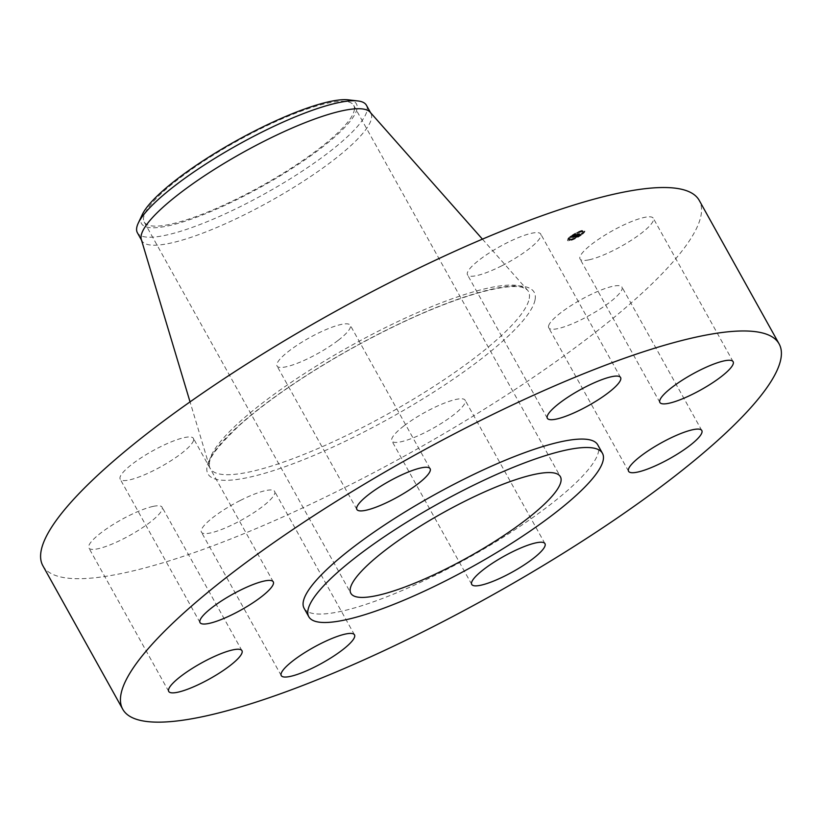 <?xml version="1.0" encoding="UTF-8"?>
<svg xmlns="http://www.w3.org/2000/svg" width="822" height="822" viewBox="0 0 822 822"><rect width="100%" height="100%" fill="white"/><g stroke="black" fill="none" stroke-linecap="round" stroke-linejoin="round"><path stroke-width="0.62" stroke-dasharray="4.11 3.08" d="M502.078 265.65A41.912 8.929 150.9 0 0 540.742 234.054A41.912 8.929 150.9 0 0 506.177 243.23A41.912 8.929 150.9 0 0 467.502 274.825A41.912 8.929 150.9 0 0 502.078 265.65M304.099 608.28A168.037 35.798 150.9 0 0 455.532 564.806A168.037 35.798 150.9 0 0 598.539 451.473A168.037 35.798 150.9 0 0 597.748 444.846M42.888 565.783A375.603 80.011 150.9 0 0 381.377 468.602A375.603 80.011 150.9 0 0 701.053 215.272A375.603 80.011 150.9 0 0 699.265 200.445M354.292 110.138A119.899 25.544 150.9 0 0 353.727 105.401A119.899 25.544 150.9 0 0 245.675 136.421A119.899 25.544 150.9 0 0 143.634 217.285A119.899 25.544 150.9 0 0 144.199 222.022A119.899 25.544 150.9 0 0 252.251 191.002A119.899 25.544 150.9 0 0 354.292 110.138M348.394 99.852A123.012 26.201 -29.1 0 1 302.28 161.687A123.012 26.201 -29.1 0 1 186.707 220.697A123.012 26.201 -29.1 0 1 142.288 214.563M366.417 105.247A131.068 27.917 -29.1 0 1 367.044 110.425A131.068 27.917 150.9 0 1 308.712 166.835A131.068 27.917 -29.1 0 1 137.377 232.729M141.312 239.5A131.068 27.917 150.9 0 0 141.816 240.702A131.068 27.917 150.9 0 0 259.937 206.795A131.068 27.917 150.9 0 0 371.482 118.399A131.068 27.917 150.9 0 0 370.856 113.22A131.068 27.917 150.9 0 0 370.095 112.152M403.921 425.909A41.912 8.929 150.9 0 0 391.889 440.972A41.912 8.929 150.9 0 0 415.47 436.924A41.912 8.929 150.9 0 0 453.097 415.274A41.912 8.929 150.9 0 0 465.129 400.211A41.912 8.929 150.9 0 0 441.548 404.27A41.912 8.929 150.9 0 0 403.921 425.909M193.632 440.047A41.912 8.929 150.9 0 0 193.427 438.393A41.912 8.929 150.9 0 0 155.656 449.233A41.912 8.929 150.9 0 0 119.991 477.5A41.912 8.929 150.9 0 0 120.187 479.154A41.912 8.929 150.9 0 0 157.958 468.314A41.912 8.929 150.9 0 0 193.632 440.047M548.531 326.18A41.912 8.929 150.9 0 0 548.726 327.834A41.912 8.929 150.9 0 0 586.497 316.994A41.912 8.929 150.9 0 0 622.162 288.728A41.912 8.929 150.9 0 0 621.966 287.073A41.912 8.929 150.9 0 0 584.195 297.913A41.912 8.929 150.9 0 0 548.531 326.18M152.974 506.424A41.912 8.929 150.9 0 0 110.323 526.296A41.912 8.929 150.9 0 0 88.868 547.976A41.912 8.929 150.9 0 0 98.003 548.757A41.912 8.929 150.9 0 0 140.654 528.895A41.912 8.929 150.9 0 0 162.109 507.215A41.912 8.929 150.9 0 0 152.974 506.424M589.179 259.793A41.912 8.929 150.9 0 0 631.83 239.932A41.912 8.929 150.9 0 0 653.284 218.241A41.912 8.929 150.9 0 0 644.15 217.46A41.912 8.929 150.9 0 0 601.499 237.322A41.912 8.929 150.9 0 0 580.044 259.012A41.912 8.929 150.9 0 0 589.179 259.793M240.086 500.577A41.912 8.929 150.9 0 0 201.411 532.163A41.912 8.929 150.9 0 0 235.976 522.987A41.912 8.929 150.9 0 0 274.651 491.402A41.912 8.929 150.9 0 0 240.086 500.577M338.232 340.308A41.912 8.929 150.9 0 0 350.264 325.245A41.912 8.929 150.9 0 0 326.694 329.303A41.912 8.929 150.9 0 0 289.067 350.943A41.912 8.929 150.9 0 0 277.024 366.006A41.912 8.929 150.9 0 0 300.605 361.947A41.912 8.929 150.9 0 0 338.232 340.308M570.971 235.986A9.782 2.086 150.9 0 0 567.447 240.034A9.782 2.086 150.9 0 0 581.02 234.578A9.782 2.086 150.9 0 0 584.545 230.52A9.782 2.086 150.9 0 0 570.971 235.986M581.298 235.082A9.782 2.086 -29.1 0 1 567.725 240.548A9.782 2.086 -29.1 0 1 571.259 236.489A9.782 2.086 -29.1 0 1 584.832 231.023A9.782 2.086 -29.1 0 1 581.298 235.082M572.317 236.346A7.706 1.644 -29.1 0 1 583.014 232.04A7.706 1.644 -29.1 0 1 580.229 235.236A7.706 1.644 -29.1 0 1 569.543 239.541A7.706 1.644 -29.1 0 1 572.317 236.346M569.718 240.343L570.54 240.014L569.718 240.343M580.466 235.195L581.288 234.866L580.466 235.195M574.722 238.575L575.544 238.246L574.722 238.575M582.223 231.321L583.045 230.982L582.223 231.321M583.569 232.194L584.391 231.866L583.569 232.194M572.091 236.376L571.269 236.705L572.091 236.376M568.988 239.377L568.166 239.716L568.988 239.377M577.835 232.996L577.013 233.335L577.835 232.996M579.952 234.722A7.706 1.644 150.9 0 0 582.736 231.527A7.706 1.644 150.9 0 0 572.04 235.832A7.706 1.644 150.9 0 0 569.256 239.027A7.706 1.644 150.9 0 0 579.952 234.722M573.9 236.787L574.383 236.284L573.088 236.746L576.972 234.085L571.311 237.137L574.188 237.301L571.588 237.64L577.25 234.589L573.376 237.25L574.794 236.674L574.188 237.301M572.831 237.322L572.544 236.818L572.78 237.332M572.42 236.674L572.708 237.209M572.441 236.623L572.708 237.147L572.441 236.623M572.78 237.075L572.492 236.561L572.749 237.096M573.756 237.188L573.427 236.695L573.705 237.209M574.444 237.003L574.188 236.469L574.475 236.983M574.239 236.633L574.424 237.178L575.092 236.541L574.516 237.137M574.578 237.055L574.331 236.51L574.619 237.013M574.126 236.366L574.414 236.89L577.568 234.445L576.52 234.589L577.774 234.373L574.403 236.88L574.126 236.366M573.643 236.572L577.486 233.859L573.335 236.613L573.931 237.075L573.612 236.572M573.551 236.541L573.777 237.055M573.91 237.034L573.581 236.531L573.859 237.044M574.105 236.757L576.386 236.438L576.849 235.914L575.534 236.263L578.996 233.818L577.928 233.972L574.105 236.757L574.393 237.27L579.284 234.321L575.379 236.983L577.219 236.335L576.664 236.952L574.393 237.27M575.965 235.39L576.222 235.935L575.965 235.39M576.273 236.15L575.092 236.479L576.664 235.421L575.4 236.335L576.551 236.654L576.263 236.13M577.147 235.595L578.472 234.64L577.044 235.637L577.321 236.14L578.75 235.143L577.424 236.099M577.681 234.979L579.592 233.571L578.318 233.746L579.387 233.643L577.095 235.113L577.681 234.979L577.373 235.616L579.664 234.147L578.462 234.321L579.87 234.075L577.958 235.493M576.448 235.215L576.725 235.729M577.28 235.184L577.568 235.698M576.715 235.421L577.25 236.407M575.534 236.263L575.811 236.777M575.719 236.253L575.996 236.757L575.749 236.243M576.037 236.191L576.325 236.705M576.078 236.181L576.366 236.695L576.119 236.171M576.664 235.421L576.941 235.935M576.53 235.441L577.095 236.459M575.184 236.459L575.462 236.972M575.708 236.376L575.996 236.89M575.955 236.315L576.232 236.828M576.171 236.233L576.458 236.746M576.304 236.171L576.582 236.685M576.602 236.161L576.88 236.674M576.561 236.202L576.849 236.715M576.53 236.243L576.808 236.757M576.386 236.438L576.664 236.952L576.407 236.407M571.444 237.055L571.732 237.568M572.328 236.541L572.615 237.055M572.502 236.459L572.78 236.972M572.461 236.828L572.739 237.342M575.965 234.219L576.253 234.732M576.376 234.352L576.664 234.866M573.201 236.736L573.479 237.239L573.242 236.726M573.376 236.705L573.653 237.219M574.167 236.993L573.951 236.459M573.992 236.459L574.28 236.972M573.931 236.757L574.218 237.27M574.157 236.633L574.444 237.147M574.188 236.592L574.475 237.106M574.383 236.448L574.67 236.962M576.674 236.263L576.962 236.777M576.869 236.089L577.147 236.602M576.818 236.15L577.106 236.664M573.777 236.531L574.054 237.044M573.499 236.592L573.777 237.106L573.448 236.602M573.335 236.613L573.622 237.126M577.486 233.859L577.774 234.373M576.561 234.321L576.849 234.835M573.777 236.489L574.054 237.003M573.941 236.438L574.229 236.952M578.185 233.808L578.462 234.321M570.047 239.747L569.225 240.075L570.047 239.747M580.784 234.609L579.962 234.938L580.784 234.609M575.051 237.979L574.229 238.308L575.051 237.979M582.551 230.725L581.729 231.054L582.551 230.725M583.897 231.599L583.075 231.938L583.897 231.599M571.208 235.955L572.03 235.626L571.208 235.955M568.094 238.955L568.916 238.627L568.094 238.955M576.941 232.575L577.763 232.246L576.941 232.575M529.234 298.561A182.052 38.788 150.9 0 0 527.313 289.878A182.052 38.788 150.9 0 0 360.56 340.472A182.052 38.788 150.9 0 0 209.353 461.265A182.052 38.788 150.9 0 0 209.518 466.762A182.052 38.788 150.9 0 0 370.547 423.33A182.052 38.788 150.9 0 0 529.234 298.561M535.091 299.691A186.697 39.775 150.9 0 0 380.216 333.187A186.697 39.775 150.9 0 0 207.062 466.536A186.697 39.775 150.9 0 0 361.937 433.03A186.697 39.775 150.9 0 0 535.091 299.691M575.462 236.325L575.739 236.839M576.428 236.376L576.705 236.89M620.589 377.514L540.742 234.054M547.349 418.275L467.502 274.825M353.727 105.401L560.378 476.688M144.199 222.022L350.86 593.309M370.537 112.655L370.856 113.22M482.432 239.14L527.313 289.878L522.545 287.443C517.901 285.984 505.17 285.275 476.195 293.536C438.886 304.705 396.194 323.704 348.127 350.501C303.256 375.962 267.15 400.807 239.798 425.025C219.001 444.908 208.891 457.679 209.476 463.341L209.518 466.762L190.046 401.886M141.497 240.137L141.816 240.702M471.736 584.432L391.889 440.972M544.976 543.661L465.129 400.211M273.274 581.842L193.427 438.393M200.034 622.603L120.187 479.154M628.573 471.283L548.726 327.834M701.813 430.523L621.966 287.073M168.715 691.425L88.868 547.976M241.956 650.664L162.109 507.215M733.132 361.701L653.284 218.241M659.891 402.461L580.044 259.012M281.258 675.612L201.411 532.163M354.498 634.851L274.651 491.402M430.112 468.694L350.264 325.245M356.871 509.465L277.024 366.006M567.447 240.034L567.725 240.548M582.736 231.527L583.014 232.04M569.256 239.027L569.543 239.541M570.263 239.5L570.54 240.014M569.225 240.075L569.502 240.589M575.266 237.733L575.544 238.246M574.229 238.308L574.506 238.822M581.729 231.054L582.017 231.568M584.113 231.352L584.391 231.866M567.879 239.202L568.166 239.716M576.725 232.821L577.013 233.335"/><path stroke-width="1.23" d="M581.914 409.099A41.912 8.929 150.9 0 0 620.589 377.514A41.912 8.929 150.9 0 0 586.024 386.689A41.912 8.929 150.9 0 0 547.349 418.275A41.912 8.929 150.9 0 0 581.914 409.099M120.947 694.395A375.603 80.011 150.9 0 0 122.735 709.232A375.603 80.011 150.9 0 0 461.224 612.061A375.603 80.011 150.9 0 0 780.9 358.721A375.603 80.011 150.9 0 0 779.112 343.894A375.603 80.011 150.9 0 0 440.623 441.065A375.603 80.011 150.9 0 0 120.947 694.395M602.444 453.282L597.748 444.846A168.037 35.798 150.9 0 0 446.315 488.319A168.037 35.798 150.9 0 0 303.297 601.653A168.037 35.798 150.9 0 0 304.099 608.28L308.795 616.726A168.037 35.798 150.9 0 0 460.228 573.253A168.037 35.798 150.9 0 0 603.245 459.919A168.037 35.798 150.9 0 0 602.444 453.282A168.037 35.798 150.9 0 0 451.011 496.755A168.037 35.798 150.9 0 0 307.993 610.088A168.037 35.798 150.9 0 0 308.795 616.726M418.079 483.757A41.912 8.929 150.9 0 0 430.112 468.694A41.912 8.929 150.9 0 0 406.53 472.753A41.912 8.929 150.9 0 0 368.903 494.392A41.912 8.929 150.9 0 0 356.871 509.465A41.912 8.929 150.9 0 0 380.452 505.407A41.912 8.929 150.9 0 0 418.079 483.757M273.469 583.497A41.912 8.929 150.9 0 0 273.274 581.842A41.912 8.929 150.9 0 0 235.503 592.683A41.912 8.929 150.9 0 0 199.838 620.949A41.912 8.929 150.9 0 0 200.034 622.603A41.912 8.929 150.9 0 0 237.805 611.763A41.912 8.929 150.9 0 0 273.469 583.497M232.821 649.883A41.912 8.929 150.9 0 0 190.17 669.745A41.912 8.929 150.9 0 0 168.715 691.425A41.912 8.929 150.9 0 0 177.85 692.216A41.912 8.929 150.9 0 0 220.502 672.345A41.912 8.929 150.9 0 0 241.956 650.664A41.912 8.929 150.9 0 0 232.821 649.883M319.922 644.027A41.912 8.929 150.9 0 0 281.258 675.612A41.912 8.929 150.9 0 0 315.823 666.437A41.912 8.929 150.9 0 0 354.498 634.851A41.912 8.929 150.9 0 0 319.922 644.027M483.768 569.369A41.912 8.929 150.9 0 0 471.736 584.432A41.912 8.929 150.9 0 0 495.306 580.373A41.912 8.929 150.9 0 0 532.933 558.724A41.912 8.929 150.9 0 0 544.976 543.661A41.912 8.929 150.9 0 0 521.395 547.719A41.912 8.929 150.9 0 0 483.768 569.369M628.368 469.629A41.912 8.929 150.9 0 0 628.573 471.283A41.912 8.929 150.9 0 0 666.344 460.443A41.912 8.929 150.9 0 0 702.009 432.177A41.912 8.929 150.9 0 0 701.813 430.523A41.912 8.929 150.9 0 0 664.042 441.363A41.912 8.929 150.9 0 0 628.368 469.629M669.026 403.242A41.912 8.929 150.9 0 0 711.677 383.381A41.912 8.929 150.9 0 0 733.132 361.701A41.912 8.929 150.9 0 0 723.997 360.909A41.912 8.929 150.9 0 0 681.346 380.781A41.912 8.929 150.9 0 0 659.891 402.461A41.912 8.929 150.9 0 0 669.026 403.242M779.112 343.894L699.265 200.445A375.603 80.011 150.9 0 0 360.776 297.615A375.603 80.011 150.9 0 0 41.1 550.946A375.603 80.011 150.9 0 0 42.888 565.783L122.735 709.232M560.953 481.425A119.899 25.544 150.9 0 0 560.378 476.688A119.899 25.544 150.9 0 0 452.326 507.708A119.899 25.544 150.9 0 0 350.285 588.573A119.899 25.544 150.9 0 0 350.86 593.309A119.899 25.544 150.9 0 0 458.902 562.289A119.899 25.544 150.9 0 0 560.953 481.425M357.847 100.942A131.068 27.917 -29.1 0 0 195.091 171.14A131.068 27.917 150.9 0 0 138.24 223.173L142.288 214.563A123.012 26.201 -29.1 0 1 195.646 165.736A123.012 26.201 -29.1 0 1 348.394 99.852L357.847 100.942A131.068 27.917 -29.1 0 1 366.417 105.247L370.856 113.22M138.24 223.173A131.068 27.917 150.9 0 0 136.76 227.56A131.068 27.917 -29.1 0 0 137.377 232.729L141.816 240.702M482.432 239.14L370.095 112.152A131.068 27.917 150.9 0 0 250.052 148.577A131.068 27.917 150.9 0 0 141.189 235.534A131.068 27.917 150.9 0 0 141.312 239.5L190.046 401.886"/></g></svg>
